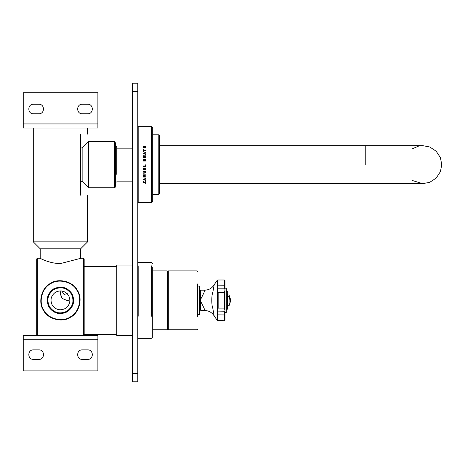 <?xml version="1.0" encoding="UTF-8"?>
<svg xmlns="http://www.w3.org/2000/svg" width="465" height="465" viewBox="0 0 465 465"><rect width="100%" height="100%" fill="white"/><g stroke="black" fill="none" stroke-linecap="round" stroke-linejoin="round"><path stroke-width="0.7" d="M37.363 335.631L37.363 258.284L37.363 335.631M36.683 335.631L36.683 258.964L36.683 335.631M83.502 335.631L83.502 258.284L83.502 335.631M84.177 258.964L83.502 258.284L80.858 258.284L60.433 263.574C49.389 263.591 39.862 258.081 40.007 258.284L37.363 258.284L36.683 258.964M84.177 335.631L84.177 258.964L84.177 335.631M69.919 299.867L67.082 300.483L62.281 298.501L60.299 293.7L60.921 290.863L60.322 293.101M60.299 293.7L61.671 297.792M67.082 300.483L68.785 300.268M63.955 287.678L63.345 288.038M63.961 294.362L63.961 291.532L61.816 290.951L63.961 294.362L67.71 293.7M84.177 266.428L116.75 266.428M80.445 134.118C89.751 134.118 89.751 134.118 80.445 134.118L80.445 195.184C89.751 195.184 89.751 195.184 80.445 195.184M40.211 258.383L40.211 248.787L33.294 241.864L33.294 128.009M80.648 258.383L80.648 248.787L40.211 248.787M80.648 248.787L87.571 241.864L33.294 241.864M115.39 142.953L115.39 186.343L115.39 142.953M114.71 142.296L114.71 187.721L88.524 187.721L82.142 181.338L80.445 181.338M88.524 142.296L88.524 187.721M82.142 148.475L82.142 181.338M50.551 283.807C58.294 278.18 72.825 281.842 76.975 290.468C82.601 298.21 78.94 312.747 70.314 316.892C62.572 322.524 48.04 318.856 43.89 310.231C38.258 302.488 41.926 287.957 50.551 283.807M50.342 283.458C41.536 287.696 37.793 302.535 43.541 310.44C47.773 319.246 62.612 322.989 70.523 317.24C79.329 313.009 83.072 298.17 77.324 290.259C73.086 281.453 58.247 277.71 50.342 283.458M71.877 293.514C67.024 287.05 60.932 285.516 53.597 288.91C47.134 293.758 45.593 299.849 48.988 307.185C53.841 313.648 59.933 315.189 67.268 311.794C73.732 306.947 75.266 300.849 71.877 293.514M71.29 293.863C74.51 300.826 73.057 306.609 66.919 311.213C59.956 314.433 54.173 312.974 49.569 306.836C46.349 299.873 47.808 294.095 53.946 289.492C60.909 286.271 66.687 287.725 71.29 293.863M68.588 295.478C65.129 290.869 60.787 289.776 55.562 292.194C50.952 295.653 49.86 299.995 52.278 305.22C55.73 309.829 60.072 310.922 65.303 308.504C69.913 305.052 71.005 300.71 68.588 295.478M82.282 359.381C76.155 359.643 76.155 349.622 82.282 349.883C76.155 349.622 76.155 359.643 82.282 359.381L87.705 359.381C93.831 359.643 93.831 349.622 87.705 349.883C93.831 349.622 93.831 359.643 87.705 359.381M82.282 349.883L87.705 349.883M33.428 359.381C27.301 359.643 27.301 349.622 33.428 349.883C27.301 349.622 27.301 359.643 33.428 359.381L38.857 359.381C44.983 359.643 44.983 349.622 38.857 349.883C44.983 349.622 44.983 359.643 38.857 359.381M33.428 349.883L38.857 349.883M23.25 370.913L97.883 370.913L97.883 335.631L23.25 335.631L23.25 370.913M38.857 104.265C44.983 104.003 44.983 114.024 38.857 113.762C44.983 114.024 44.983 104.003 38.857 104.265L33.428 104.265C27.301 104.003 27.301 114.024 33.428 113.762C27.301 114.024 27.301 104.003 33.428 104.265M38.857 113.762L33.428 113.762M87.705 104.265C93.831 104.003 93.831 114.024 87.705 113.762C93.831 114.024 93.831 104.003 87.705 104.265L82.282 104.265C76.155 104.003 76.155 114.024 82.282 113.762C76.155 114.024 76.155 104.003 82.282 104.265M87.705 113.762L82.282 113.762M97.883 92.727L23.25 92.727L23.25 128.009L97.883 128.009L97.883 92.727M137.78 381.771L137.78 373.627L132.351 373.627L132.351 381.771L137.78 381.771M132.351 91.373L137.78 91.373L137.78 83.229L132.351 83.229L132.351 373.627M137.78 91.373L137.78 373.627M115.39 146.33L116.75 146.33L116.75 174.334M138.186 126.654L151.625 126.654L151.625 202.647L138.186 202.647L138.186 126.654L137.78 127.061M143.255 146.179L145.969 146.179L145.969 146.492L144.644 146.492L144.644 147.597L145.969 147.597L145.969 147.922L143.255 147.922L143.255 147.597L144.324 147.597L144.324 146.492L143.255 146.492L143.255 146.179M145.969 155.723L145.969 157.385L143.255 157.385L143.255 155.723L143.58 155.723L143.58 157.031L144.324 157.031L144.324 155.81L144.644 155.81L144.644 157.031L145.65 157.031L145.65 155.723L145.969 155.723M145.65 164.808L145.969 164.808L145.969 166.377L143.255 166.377L143.255 166.017L145.65 166.017L145.65 164.808M145.778 171.539L145.778 172.957L143.255 173.207L143.255 172.858L145.499 172.742L145.719 172.253L145.499 171.754L143.255 171.637L143.255 171.283L145.778 171.539M145.772 181.832L145.807 183.239L145.353 183.239L145.708 182.483L145.254 181.943L143.987 183.222L143.208 182.419L143.383 181.705L143.819 181.705L143.522 182.402L143.947 182.896L145.196 181.612L145.772 181.832M145.969 180.158L145.969 180.49L143.255 179.653L143.255 179.246L145.969 178.397L145.214 178.979L145.214 179.932L145.969 180.158M143.255 174.84L145.969 174.84L145.969 175.189L143.633 175.189L145.225 175.863L143.633 176.741L145.969 176.741L145.969 177.06L143.255 177.06L143.255 176.595L144.766 175.95L143.255 175.322L143.255 174.84M145.969 167.935L145.969 169.62L143.255 169.62L143.255 167.935L143.58 167.935L143.58 169.266L144.324 169.266L144.324 168.022L144.644 168.022L144.644 169.266L145.65 169.266L145.65 167.935L145.969 167.935M143.255 159.077L145.969 159.077L145.969 159.431L144.644 159.431L144.644 160.669L145.969 160.669L145.969 161.03L143.255 161.03L143.255 160.669L144.324 160.669L144.324 159.431L143.255 159.431L143.255 159.077L145.969 159.094M145.969 154.148L145.969 154.496L143.255 153.619L143.255 153.194L145.969 152.322L145.214 152.921L145.214 153.909L145.969 154.148M145.969 150.061L145.969 150.398L143.58 150.398L143.58 151.247L143.255 151.247L143.255 149.23L143.58 149.23L143.58 150.061L145.969 150.061M152.706 164.651L152.706 201.56L152.706 127.741L151.625 126.654M143.58 150.061L145.969 150.114M143.255 149.282L143.58 149.282M144.906 153.81L144.906 153.014L143.627 153.415L144.906 153.851L143.627 153.415M145.214 153.909L145.969 154.182M143.255 153.235L145.969 152.369M143.255 160.687L144.324 160.669M144.644 160.669L145.969 160.687M145.969 169.603L143.255 169.603M144.766 175.95L143.255 175.282M145.969 177.014L143.255 177.014M145.225 176.032L143.633 176.741M145.969 175.148L143.633 175.189M143.627 179.461L144.906 179.019L143.627 179.461L144.906 179.845L144.906 179.072M145.969 178.7L145.214 178.979M145.969 180.432L143.255 179.6M143.819 181.664L143.522 182.402M145.708 182.483L145.254 181.885L143.987 183.158L143.208 182.356M146.022 182.396L145.807 183.175L145.353 183.239M145.719 172.224L145.499 171.73L143.255 171.614M146.027 172.224L145.778 172.928L143.255 173.178M145.969 166.371L143.255 166.371M145.65 155.758L145.969 155.758M144.644 157.031L145.65 157.031M144.324 155.845L144.644 155.845M143.58 157.031L144.324 157.031M143.255 155.758L143.58 155.758M143.255 146.243L145.969 146.243M143.255 147.661L144.324 147.597M144.644 147.597L145.969 147.661M158.815 194.504L158.815 134.798L159.495 135.478L159.495 193.824L158.815 194.504L152.706 194.504M137.78 337.939L138.186 338.346L151.352 338.346L152.706 336.991L152.706 267.067M167.906 300.349L167.906 271.31L167.906 329.389L168.313 329.795L168.313 270.903L168.313 300.349M197.759 316.839L197.759 283.865M199.933 300.349L199.933 286.51L199.933 290.985L200.613 291.665M197.491 285.696L197.898 286.103L197.898 314.602L199.526 314.602L199.933 314.189M132.351 335.631L116.75 335.631L116.75 265.067L132.351 265.067M167.632 298.396L167.632 329.325L167.632 271.31L167.226 270.903L167.226 329.731M159.495 145.65L422.755 145.65L429.747 146.987L436.187 151.218L440.419 157.658L441.75 164.651L440.419 171.643L436.187 178.083L429.747 182.315L422.755 183.646L159.495 183.646M441.744 165.145L441.75 164.79M422.406 145.655L418.593 146.115L412.217 148.841M412.217 180.461L422.609 183.646M200.88 310.527L204.78 310.527C204.873 309.847 203.571 306.935 200.88 301.797L200.543 301.744L200.543 310.19L200.88 310.527L200.88 298.908C203.56 293.787 204.862 290.875 204.78 290.172L207.652 289.788M200.543 290.515L200.543 301.744L200.543 298.954L200.88 298.908L200.88 290.172L200.543 290.515M207.652 310.916L204.78 310.527C208.89 310.667 212.034 312.486 214.196 315.991L217.3 320.461L217.312 311.73L218.155 308.097L224.293 308.097L224.293 292.601L218.155 292.601L217.527 289.276L218.155 288.817L224.293 288.817L224.932 289.276L224.967 311.102L224.293 311.887L218.155 311.887L217.492 311.132M214.196 284.714L212.813 292.34C211.441 295.345 211.453 305.377 212.813 308.359L214.196 315.991M217.492 289.567L217.3 280.238L214.196 284.708C212.034 288.213 208.89 290.038 204.78 290.172L200.88 290.172M224.967 310.457L224.293 308.097M224.967 290.241L224.293 292.601M224.967 311.102L224.967 320.025L224.967 312.561L226.327 312.428L226.327 288.271L224.967 288.137L224.967 280.674L224.967 289.596M224.717 311.736L217.748 311.887L217.823 320.705L217.3 320.461L224.293 320.705L224.293 314.95L224.967 314.468M218.155 311.887L217.312 311.73M217.492 310.422L217.492 290.276M217.3 280.238L217.823 279.994L217.748 288.817L224.717 288.968M217.312 288.968L218.155 288.817M228.501 296.06L228.501 297.025L228.501 296.06L229.082 296.106L230.53 299.39L230.53 300.349M227.681 305.778L229.082 305.714L230.53 301.308L229.082 297.071L228.501 297.025M229.082 304.592L229.082 297.071M229.082 296.106L229.082 294.99L227.681 294.92M227.548 294.113C227.548 290.747 227.548 290.747 227.548 294.113L227.548 309.173L227.681 291.665L226.327 291.532M23.25 339.706L97.883 339.706M97.883 123.94L23.25 123.94M138.186 316.235L138.186 265.835M151.352 265.835L151.352 316.235M197.084 283.865L197.084 316.839M197.898 286.103L199.526 286.103L199.526 314.602M365.757 164.651L365.757 145.65L365.757 164.651M218.161 292.601L218.161 308.097M217.324 285.83L224.293 285.748L224.293 279.994L224.967 280.674M224.293 288.817L224.293 285.748L224.967 286.237M217.324 314.869L224.293 314.95L224.293 311.887M228.966 297.025L228.966 304.639M228.966 296.513L228.966 296.06M226.188 291.712C226.188 287.056 226.188 287.056 226.188 291.712L226.188 312.561M84.177 334.277L116.75 334.277M87.571 241.864L87.571 195.184M87.571 128.009L87.571 134.118M115.39 187.04L114.71 187.721M115.39 142.261L114.71 141.581L88.524 141.581L82.142 147.957L80.445 147.957M116.75 182.972L115.39 182.972M132.351 181.135L116.75 181.135M132.351 148.161L116.75 148.161M138.186 202.647L137.78 202.24M151.625 202.647L152.706 201.56M158.815 134.798L152.706 134.798M152.706 263.713L151.352 262.353L138.186 262.353L137.78 262.76M197.759 271.583L197.084 270.903L168.313 270.903L167.906 271.31M168.313 329.795L197.084 329.795L197.759 329.121M200.613 309.033L199.933 309.713M197.898 314.602L197.491 315.008M199.526 286.103L199.933 286.51M152.706 329.795L167.226 329.795L167.632 329.389M152.706 270.903L167.226 270.903M224.293 320.705L224.967 320.025M217.823 279.994L224.293 279.994M230.53 299.39L229.082 294.99M226.327 309.173L227.548 309.173"/></g></svg>
